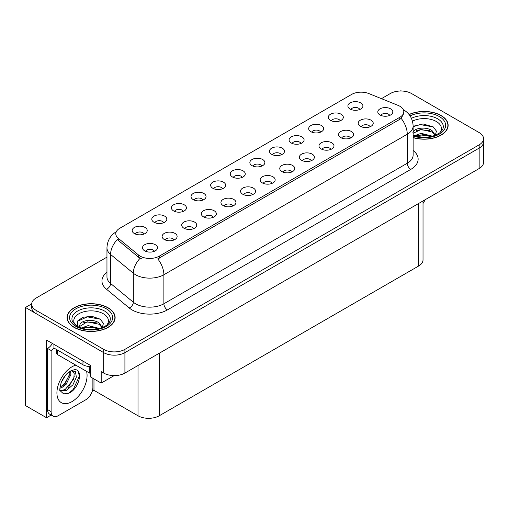 <?xml version="1.0" encoding="UTF-8"?>
<svg xmlns="http://www.w3.org/2000/svg" width="509" height="509" viewBox="0 0 509 509"><rect width="100%" height="100%" fill="white"/><g stroke="black" fill="none" stroke-linecap="round" stroke-linejoin="round"><path stroke-width="0.76" d="M261.76 166.093A4.505 2.602 0 0 0 260.551 164.827A4.505 2.602 0 0 0 256.11 164.165A4.505 2.602 0 0 0 252.967 166.093M262.669 159.514A7.508 4.333 0 0 0 253.049 159.031A7.508 4.333 0 0 0 250.562 164.413A7.508 4.333 0 0 0 252.05 165.641A7.508 4.333 0 0 0 264.165 164.413A7.508 4.333 0 0 0 262.669 159.514M242.15 177.412A4.505 2.602 0 0 0 240.942 176.146A4.505 2.602 0 0 0 236.5 175.484A4.505 2.602 0 0 0 233.357 177.412M243.06 170.833A7.508 4.333 0 0 0 233.44 170.35A7.508 4.333 0 0 0 230.952 175.739A7.508 4.333 0 0 0 232.441 176.967A7.508 4.333 0 0 0 244.555 175.739A7.508 4.333 0 0 0 243.06 170.833M222.541 188.737A4.505 2.602 0 0 0 221.332 187.465A4.505 2.602 0 0 0 216.891 186.809A4.505 2.602 0 0 0 213.748 188.737M223.451 182.152A7.508 4.333 0 0 0 213.831 181.668A7.508 4.333 0 0 0 211.343 187.058A7.508 4.333 0 0 0 212.832 188.285A7.508 4.333 0 0 0 224.946 187.058A7.508 4.333 0 0 0 223.451 182.152M350.491 138.073A4.505 2.602 0 0 0 349.282 136.806A4.505 2.602 0 0 0 344.847 136.151A4.505 2.602 0 0 0 341.704 138.073M351.407 131.494A7.508 4.333 0 0 0 341.787 131.01A7.508 4.333 0 0 0 339.299 136.399A7.508 4.333 0 0 0 340.788 137.627A7.508 4.333 0 0 0 352.896 136.399A7.508 4.333 0 0 0 351.407 131.494M291.663 172.036A4.505 2.602 0 0 0 290.454 170.769A4.505 2.602 0 0 0 286.02 170.114A4.505 2.602 0 0 0 282.877 172.036M292.58 165.457A7.508 4.333 0 0 0 282.959 164.973A7.508 4.333 0 0 0 280.472 170.362A7.508 4.333 0 0 0 281.961 171.59A7.508 4.333 0 0 0 294.068 170.362A7.508 4.333 0 0 0 292.58 165.457M359.806 109.486A4.505 2.602 0 0 0 358.597 108.22A4.505 2.602 0 0 0 354.156 107.558A4.505 2.602 0 0 0 351.013 109.486M360.716 102.907A7.508 4.333 0 0 0 351.095 102.424A7.508 4.333 0 0 0 348.608 107.813A7.508 4.333 0 0 0 350.097 109.034A7.508 4.333 0 0 0 362.211 107.813A7.508 4.333 0 0 0 360.716 102.907M311.273 160.717A4.505 2.602 0 0 0 310.064 159.451A4.505 2.602 0 0 0 305.629 158.789A4.505 2.602 0 0 0 302.486 160.717M312.189 154.138A7.508 4.333 0 0 0 302.569 153.654A7.508 4.333 0 0 0 300.081 159.043A7.508 4.333 0 0 0 301.57 160.265A7.508 4.333 0 0 0 313.678 159.043A7.508 4.333 0 0 0 312.189 154.138M370.1 126.754A4.505 2.602 0 0 0 368.891 125.488A4.505 2.602 0 0 0 364.457 124.826A4.505 2.602 0 0 0 361.314 126.754M371.016 120.175A7.508 4.333 0 0 0 361.396 119.691A7.508 4.333 0 0 0 358.909 125.08A7.508 4.333 0 0 0 360.397 126.302A7.508 4.333 0 0 0 372.505 125.08A7.508 4.333 0 0 0 371.016 120.175M163.713 222.7A4.505 2.602 0 0 0 162.505 221.434A4.505 2.602 0 0 0 158.064 220.772A4.505 2.602 0 0 0 154.921 222.7M164.623 216.115A7.508 4.333 0 0 0 155.003 215.631A7.508 4.333 0 0 0 152.515 221.021A7.508 4.333 0 0 0 154.004 222.248A7.508 4.333 0 0 0 166.119 221.021A7.508 4.333 0 0 0 164.623 216.115M213.233 217.324A4.505 2.602 0 0 0 212.018 216.058A4.505 2.602 0 0 0 207.583 215.396A4.505 2.602 0 0 0 204.44 217.324M214.143 210.745A7.508 4.333 0 0 0 204.523 210.262A7.508 4.333 0 0 0 202.035 215.651A7.508 4.333 0 0 0 203.524 216.872A7.508 4.333 0 0 0 215.631 215.651A7.508 4.333 0 0 0 214.143 210.745M320.587 132.13A4.505 2.602 0 0 0 319.378 130.864A4.505 2.602 0 0 0 314.937 130.202A4.505 2.602 0 0 0 311.794 132.13M321.497 125.545A7.508 4.333 0 0 0 311.877 125.061A7.508 4.333 0 0 0 309.389 130.45A7.508 4.333 0 0 0 310.878 131.678A7.508 4.333 0 0 0 322.992 130.45A7.508 4.333 0 0 0 321.497 125.545M174.014 239.968A4.505 2.602 0 0 0 172.799 238.702A4.505 2.602 0 0 0 168.364 238.04A4.505 2.602 0 0 0 165.221 239.968M174.924 233.383A7.508 4.333 0 0 0 165.304 232.906A7.508 4.333 0 0 0 162.816 238.288A7.508 4.333 0 0 0 164.305 239.516A7.508 4.333 0 0 0 176.413 238.288A7.508 4.333 0 0 0 174.924 233.383M330.882 149.398A4.505 2.602 0 0 0 329.673 148.132A4.505 2.602 0 0 0 325.238 147.47A4.505 2.602 0 0 0 322.095 149.398M331.798 142.819A7.508 4.333 0 0 0 322.178 142.335A7.508 4.333 0 0 0 319.69 147.718A7.508 4.333 0 0 0 321.179 148.946A7.508 4.333 0 0 0 333.287 147.718A7.508 4.333 0 0 0 331.798 142.819M232.836 206.005A4.505 2.602 0 0 0 231.627 204.733A4.505 2.602 0 0 0 227.192 204.077A4.505 2.602 0 0 0 224.049 206.005M233.752 199.42A7.508 4.333 0 0 0 224.132 198.936A7.508 4.333 0 0 0 221.644 204.325A7.508 4.333 0 0 0 223.133 205.553A7.508 4.333 0 0 0 235.241 204.325A7.508 4.333 0 0 0 233.752 199.42M340.197 120.805A4.505 2.602 0 0 0 338.988 119.539A4.505 2.602 0 0 0 334.547 118.883A4.505 2.602 0 0 0 331.404 120.805M341.106 114.226A7.508 4.333 0 0 0 331.486 113.742A7.508 4.333 0 0 0 328.999 119.131A7.508 4.333 0 0 0 330.487 120.359A7.508 4.333 0 0 0 342.602 119.131A7.508 4.333 0 0 0 341.106 114.226M272.054 183.361A4.505 2.602 0 0 0 270.845 182.095A4.505 2.602 0 0 0 266.411 181.433A4.505 2.602 0 0 0 263.268 183.361M272.97 176.782A7.508 4.333 0 0 0 263.35 176.299A7.508 4.333 0 0 0 260.863 181.681A7.508 4.333 0 0 0 262.351 182.909A7.508 4.333 0 0 0 274.459 181.681A7.508 4.333 0 0 0 272.97 176.782M281.369 154.768A4.505 2.602 0 0 0 280.16 153.502A4.505 2.602 0 0 0 275.719 152.846A4.505 2.602 0 0 0 272.576 154.768M282.279 148.189A7.508 4.333 0 0 0 272.659 147.705A7.508 4.333 0 0 0 270.171 153.094A7.508 4.333 0 0 0 271.66 154.322A7.508 4.333 0 0 0 283.774 153.094A7.508 4.333 0 0 0 282.279 148.189M252.445 194.68A4.505 2.602 0 0 0 251.236 193.414A4.505 2.602 0 0 0 246.801 192.752A4.505 2.602 0 0 0 243.658 194.68M253.361 188.101A7.508 4.333 0 0 0 243.741 187.617A7.508 4.333 0 0 0 241.253 193.006A7.508 4.333 0 0 0 242.742 194.234A7.508 4.333 0 0 0 254.85 193.006A7.508 4.333 0 0 0 253.361 188.101M193.624 228.643A4.505 2.602 0 0 0 192.408 227.377A4.505 2.602 0 0 0 187.974 226.721A4.505 2.602 0 0 0 184.831 228.643M194.533 222.064A7.508 4.333 0 0 0 184.913 221.58A7.508 4.333 0 0 0 182.426 226.969A7.508 4.333 0 0 0 183.914 228.197A7.508 4.333 0 0 0 196.022 226.969A7.508 4.333 0 0 0 194.533 222.064M300.978 143.449A4.505 2.602 0 0 0 299.769 142.183A4.505 2.602 0 0 0 295.328 141.521A4.505 2.602 0 0 0 292.185 143.449M301.888 136.87A7.508 4.333 0 0 0 292.268 136.387A7.508 4.333 0 0 0 289.78 141.776A7.508 4.333 0 0 0 291.269 142.997A7.508 4.333 0 0 0 303.383 141.776A7.508 4.333 0 0 0 301.888 136.87M154.405 251.287A4.505 2.602 0 0 0 153.19 250.021A4.505 2.602 0 0 0 148.755 249.359A4.505 2.602 0 0 0 145.612 251.287M155.315 244.708A7.508 4.333 0 0 0 145.695 244.225A7.508 4.333 0 0 0 143.207 249.614A7.508 4.333 0 0 0 144.696 250.835A7.508 4.333 0 0 0 156.804 249.614A7.508 4.333 0 0 0 155.315 244.708M202.932 200.056A4.505 2.602 0 0 0 201.723 198.79A4.505 2.602 0 0 0 197.282 198.128A4.505 2.602 0 0 0 194.139 200.056M203.842 193.477A7.508 4.333 0 0 0 194.222 192.994A7.508 4.333 0 0 0 191.734 198.383A7.508 4.333 0 0 0 193.223 199.604A7.508 4.333 0 0 0 205.337 198.383A7.508 4.333 0 0 0 203.842 193.477M183.323 211.375A4.505 2.602 0 0 0 182.114 210.109A4.505 2.602 0 0 0 177.673 209.453A4.505 2.602 0 0 0 174.53 211.375M184.233 204.796A7.508 4.333 0 0 0 174.612 204.313A7.508 4.333 0 0 0 172.125 209.702A7.508 4.333 0 0 0 173.614 210.93A7.508 4.333 0 0 0 185.728 209.702A7.508 4.333 0 0 0 184.233 204.796M389.709 115.435A4.505 2.602 0 0 0 388.501 114.162A4.505 2.602 0 0 0 384.066 113.507A4.505 2.602 0 0 0 380.923 115.435M390.626 108.85A7.508 4.333 0 0 0 381.006 108.366A7.508 4.333 0 0 0 378.518 113.755A7.508 4.333 0 0 0 380.007 114.983A7.508 4.333 0 0 0 392.115 113.755A7.508 4.333 0 0 0 390.626 108.85M144.104 234.019A4.505 2.602 0 0 0 142.895 232.753A4.505 2.602 0 0 0 138.454 232.091A4.505 2.602 0 0 0 135.311 234.019M145.014 227.44A7.508 4.333 0 0 0 135.394 226.957A7.508 4.333 0 0 0 132.906 232.346A7.508 4.333 0 0 0 134.395 233.567A7.508 4.333 0 0 0 146.509 232.346A7.508 4.333 0 0 0 145.014 227.44M399.832 106.235A13.514 7.8 0 0 0 398.025 105.363L368.879 93.58A13.514 7.8 0 0 0 351.573 94.451L119.761 228.286A13.514 7.8 0 0 0 115.797 233.809A13.514 7.8 0 0 0 118.247 238.282L138.652 255.111A13.514 7.8 0 0 0 159.279 256.154L399.832 117.274A13.514 7.8 0 0 0 403.79 111.751A13.514 7.8 0 0 0 399.832 106.235M31.679 303.867L25.45 307.468L103.677 352.629A15.016 8.672 0 0 0 124.915 352.629L479.154 148.106A15.016 8.672 0 0 0 483.55 141.979A15.016 8.672 0 0 1 479.154 148.106L124.915 352.629A15.016 8.672 0 0 1 103.677 352.629L36.069 313.595A15.016 8.672 0 0 1 31.673 307.468L31.673 304.197A15.016 8.672 0 0 0 36.069 310.325L103.677 349.359A15.016 8.672 0 0 0 124.915 349.359L479.154 144.842A15.016 8.672 0 0 0 483.55 138.709A15.016 8.672 0 0 0 479.154 132.575L411.546 93.548A15.016 8.672 0 0 0 390.308 93.548L381.451 98.663M401.493 91.016L400.927 90.685L400.36 91.016M51.186 415.058L46.548 417.736L46.548 340.082L90.367 365.379L90.367 376.825L101.196 383.08L101.196 371.634L103.677 373.065A15.016 8.672 0 0 0 124.915 373.065L479.154 168.543A15.016 8.672 0 0 0 483.55 162.416L483.55 138.709M114.143 375.604L101.196 383.08M46.548 417.736L25.45 405.558L25.45 307.468M423.024 200.953L423.024 259.895A15.016 8.672 180 0 1 418.627 266.022L159.247 415.777A15.016 8.672 180 0 1 138.009 415.777L93.974 390.352L93.974 378.906M93.974 390.352L92.205 391.376M413.13 137.659A24.025 13.87 0 0 0 448.136 125.322A24.025 13.87 0 0 0 441.099 115.518A24.025 13.87 0 0 0 409.058 114.512M108.099 307.773A24.025 13.87 0 0 0 81.917 304.764A24.025 13.87 0 0 0 67.08 317.578A24.025 13.87 0 0 0 74.117 327.389A24.025 13.87 0 0 0 100.305 330.398A24.025 13.87 0 0 0 115.136 317.578A24.025 13.87 0 0 0 108.099 307.773M67.334 318.857A24.025 13.87 0 0 0 67.252 319.213M403.79 111.751L403.79 113.412L401.143 118.355L399.832 119.31L157.758 258.871A17.522 10.116 60 0 1 163.885 274.745A20.023 11.561 180 0 1 135.566 274.745A20.023 11.561 180 0 1 133.32 273.206L110.58 254.455A20.023 11.561 180 0 1 106.96 247.826L106.96 276.845A20.023 11.561 0 0 0 110.58 283.475L133.32 302.225A20.023 11.561 0 0 0 135.566 303.765A20.023 11.561 0 0 0 163.885 303.765L407.264 163.249A20.023 11.561 0 0 0 413.13 155.08L413.13 126.06A20.023 11.561 180 0 1 407.264 134.236A17.522 10.116 -120 0 0 401.143 118.355M141.687 258.871L138.652 257.338L117.337 239.586A17.522 11.72 129.5 0 0 110.58 254.455L110.58 283.475A5.007 3.347 -50.5 0 1 106.483 289.22A25.03 14.449 180 0 1 106.96 272.258M106.96 257.134L36.069 298.064A15.016 8.672 0 0 0 31.673 304.197M114.97 319.213A24.025 13.87 0 0 0 114.888 318.857M447.971 126.957A24.025 13.87 0 0 0 447.888 126.595M424.951 199.833A10.015 5.777 -60 0 1 423.024 203.466M68.963 393.152L63.644 393.896L60.107 390.689C59.419 391.256 59.782 388.552 61.188 382.577C63.065 378.098 65.521 374.669 68.556 372.295L70.255 371.15L74.155 369.776C83.476 368.115 79.958 388.335 68.963 393.152M71.591 370.673L74.168 373.434L73.811 379.014L65.197 389.519L61.894 390.409L59.96 390.18M60.024 390.435L66.418 390.403L72.914 384.836L76.363 377.163L75.434 371.589L71.12 370.806L70.217 371.195M61.462 381.909L65.763 374.961M59.865 388.272L61.831 387.572L66.202 384.238L70.948 374.363L70.503 371.055M59.954 387.247L65.076 383.589L69.828 373.714L69.714 371.481M92.88 378.276L92.88 387.514A10.015 5.777 -60 0 1 85.798 399.775L58.191 415.713A10.015 5.777 -60 0 1 53.184 416.209L49.647 414.167A10.015 5.777 -60 0 1 47.572 409.586L47.572 348.442A10.015 5.777 120 0 0 52.395 343.46M54.024 348.08A10.015 5.777 -60 0 1 51.11 350.485L47.572 348.442M53.184 416.209A10.015 5.777 -60 0 1 51.11 411.628L51.11 350.485M82.967 361.11L82.967 364.788A10.015 5.777 0 0 0 90.367 366.48M53.941 344.351L53.941 348.029L82.967 364.788M63.313 385.249L64.331 384.187L69.752 374.414M67.773 387.877L68.823 386.783L74.32 376.724M68.575 393.33L73.321 389.372L79.283 376.361L78.431 371.653M412.468 121.187A17.325 10.002 180 0 1 436.359 121.524A17.325 10.002 180 0 1 439.776 132.862M435.201 135.687L436.429 131.118L433.254 126.906L423.106 123.967L413.13 126.277M409.166 114.646A23.777 13.73 180 0 1 440.921 115.619A23.777 13.73 180 0 1 447.888 125.322A23.777 13.73 180 0 1 413.13 137.5M414.237 135.788L421.185 133.333L432.567 136.208M415.541 136.177L423.342 134.573L431.091 136.571M413.13 135.07A11.319 6.534 0 0 0 413.321 135.464M412.92 132.537C413.734 128.033 426.109 126.245 432.116 130.698L435.38 135.286M413.13 133.301L421.102 129.445L432.116 131.996L435.061 135.407M413.13 126.658L420.294 124.603L433.312 126.945M416.68 130.45L420.294 129.789L429.316 130.565M416.693 135.636L420.294 134.98L429.322 135.757M75.44 325.117A17.325 10.002 180 0 1 81.141 312.672A17.325 10.002 180 0 1 103.359 313.779A17.325 10.002 180 0 1 106.775 325.117M102.201 327.942L103.422 323.38L100.248 319.162L91.983 316.344L82.942 317.253L77.343 321.185L77.521 326.218M107.921 307.875A23.777 13.73 180 0 1 114.888 317.578A23.777 13.73 180 0 1 100.209 330.265A23.777 13.73 180 0 1 74.295 327.287A23.777 13.73 180 0 1 67.334 317.578A23.777 13.73 180 0 1 82.013 304.897A23.777 13.73 180 0 1 107.921 307.875M81.23 328.044L88.178 325.588L99.567 328.47M82.534 328.439L90.335 326.835L98.084 328.827M79.379 327.351L79.913 324.799A11.319 6.534 0 0 0 79.792 325.754A11.319 6.534 0 0 0 80.32 327.726M79.913 324.799C80.734 320.288 93.109 318.5 99.109 322.954L102.373 327.541M79.843 326.384L87.204 321.803L99.109 324.252L102.061 327.662M56.747 349.651L56.747 353.545A2.5 1.444 0 0 0 57.485 354.569L89.342 372.963A2.5 1.444 0 0 0 90.367 373.32M77.215 321.414L87.287 316.859L100.305 319.2M83.68 322.706L87.287 322.051L96.316 322.821M83.692 327.891L87.287 327.236L96.322 328.019M479.154 168.543L479.154 144.842M124.915 373.065L124.915 349.359M103.677 373.065L103.677 349.359M159.247 415.777L159.247 353.24M418.627 266.022L418.627 203.492M138.009 415.777L138.009 365.5M118.247 238.282L118.247 240.509M138.652 255.111L138.652 257.338M159.279 256.154L159.279 258.19M399.832 117.274L399.832 119.31M167.423 309.898A5.007 2.889 60 0 1 163.885 303.765L163.885 274.745L407.264 134.236L407.264 163.249A5.007 2.889 60 0 0 410.801 169.382L167.423 309.898A25.03 14.449 180 0 1 132.028 309.898A25.03 14.449 180 0 1 129.222 307.97L106.483 289.22M140.147 258.267A17.522 11.72 129.5 0 0 133.32 273.206L133.32 302.225A5.007 3.347 -50.5 0 1 129.222 307.97M413.13 150.492A25.03 14.449 180 0 1 410.801 169.382M36.069 310.325L36.069 313.595M86.581 371.373A21.327 12.311 -60 0 1 71.998 401.614A21.327 12.311 -60 0 1 56.919 392.91A21.327 12.311 -60 0 1 71.998 366.792A21.327 12.311 -60 0 1 75.816 365.15M59.973 390.231A11.313 6.534 120 0 0 61.894 390.409M51.11 411.628L47.572 409.586M411.431 118.343A19.177 11.071 180 0 1 437.676 118.82A19.177 11.071 180 0 1 442.614 129.572L439.623 132.976L435.061 135.407L430.016 136.781L424.124 137.29L416.597 136.45L413.13 135.394M410.069 115.906A21.524 12.426 180 0 1 439.331 116.536A21.524 12.426 180 0 1 441.112 132.944A21.524 12.426 180 0 1 413.13 136.011M72.609 321.834A19.177 11.071 180 0 1 81.478 309.332A19.177 11.071 180 0 1 104.669 311.082A19.177 11.071 180 0 1 109.607 321.834L109.104 322.719C107.463 324.138 109.53 324.087 102.055 327.662C93.032 330.538 84.729 330.061 77.139 326.244L72.609 321.834M106.33 308.791A21.524 12.426 180 0 1 106.33 326.371A21.524 12.426 180 0 1 75.892 326.371A21.524 12.426 180 0 1 75.892 308.791A21.524 12.426 180 0 1 106.33 308.791M89.342 372.963L89.342 366.467M57.485 354.569L57.485 350.077M413.13 126.06C412.786 118.858 409.624 113.462 403.637 109.861L403.3 109.677M116.453 231.627C110.466 235.228 107.297 240.623 106.96 247.826M447.888 125.322L447.888 127.32M114.888 317.578L114.888 319.576M67.334 317.578L67.334 319.576"/></g></svg>
